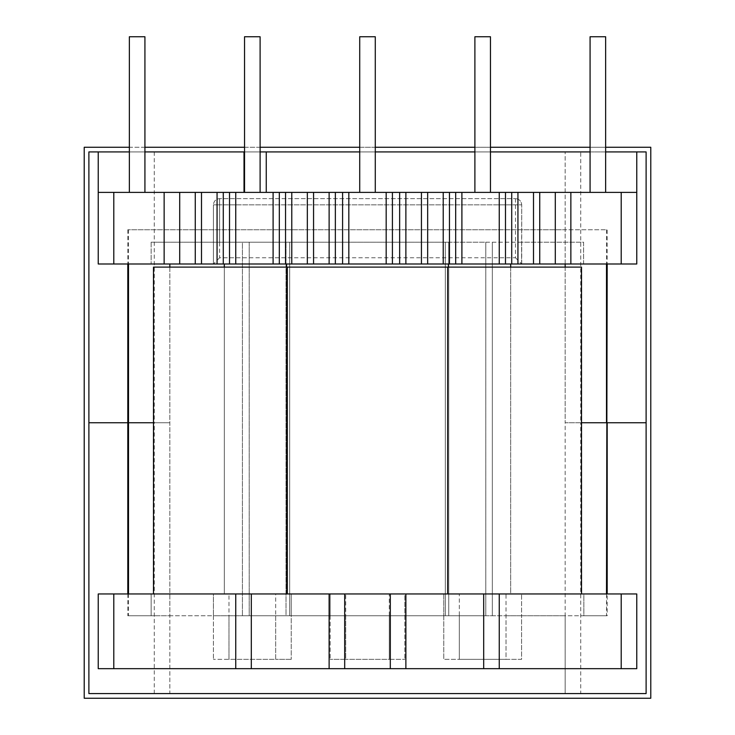 <?xml version="1.0" encoding="UTF-8"?>
<svg xmlns="http://www.w3.org/2000/svg" width="735" height="735" viewBox="0 0 735 735"><rect width="100%" height="100%" fill="white"/><g stroke="black" fill="none" stroke-linecap="round" stroke-linejoin="round"><path stroke-width="0.55" stroke-dasharray="3.67 2.76" d="M244.535 192.395L260.107 192.395L244.535 192.395M590.076 192.395L605.64 192.395L590.076 192.395M129.36 192.395L144.924 192.395L129.36 192.395M474.893 192.395L490.466 192.395L474.893 192.395M359.718 192.395L375.282 192.395L359.718 192.395M169.831 267.108L169.831 422.754L153.486 422.754L169.831 422.754L169.831 693.583L646.111 693.583L646.111 151.924L88.889 151.924L88.889 693.583L169.831 693.583L169.831 615.755L151.153 615.755L151.153 593.963L151.153 615.755L127.807 615.755L607.193 615.755L583.847 615.755L583.847 593.963L607.193 593.963L607.193 615.755M113.796 593.963L98.233 593.963L98.233 668.675L113.796 668.675L113.796 593.963L213.407 593.963L213.407 659.341L213.407 615.755L291.235 615.755L291.235 659.341L291.235 593.963L330.144 593.963L330.144 659.341L330.144 615.755L345.707 615.755L345.707 659.341L330.144 659.341L345.707 659.341L345.707 593.963L330.144 593.963L330.144 615.755L291.235 615.755L291.235 593.963L275.671 593.963L275.671 659.341L213.407 659.341L228.971 659.341L228.971 593.963L213.407 593.963L213.407 615.755L169.831 615.755L169.831 422.754L88.889 422.754L88.889 693.583L646.111 693.583L646.111 422.754L565.169 422.754L565.169 615.755L583.847 615.755L583.847 593.963L506.029 593.963L506.029 659.341L443.765 659.341L459.329 659.341L459.329 593.963L443.765 593.963L443.765 659.341L443.765 615.755L459.329 615.755L459.329 659.341L521.593 659.341L521.593 593.963L521.593 615.755L565.169 615.755L565.169 693.583L565.169 422.754L581.514 422.754L565.169 422.754L580.733 422.754L580.733 151.924M127.807 593.963L127.807 615.755M521.593 242.201L151.153 242.201L448.745 242.201L448.745 615.755L286.007 615.755L492.331 615.755L448.745 615.755L448.745 242.201L583.608 242.201L583.608 263.994L521.593 263.994L521.712 204.845L521.712 263.994L98.233 263.994L98.233 151.924L244.02 151.924L98.233 151.924L244.02 151.924L244.02 192.395L266.254 192.395L266.254 151.924L636.767 151.924L636.767 263.994L583.608 263.994L583.608 242.201L521.593 242.201L521.593 263.994M636.767 151.924L266.254 151.924L636.767 151.924M151.153 242.201L151.153 263.994L151.153 242.201M506.029 615.755L521.593 615.755L521.593 659.341L506.029 659.341L506.029 615.755L459.329 615.755M443.765 615.755L404.856 615.755L404.856 659.341L404.856 593.963L443.765 593.963L443.765 615.755M389.293 615.755L404.856 615.755L404.856 593.963L389.293 593.963L389.293 659.341L345.707 659.341L404.856 659.341L389.293 659.341L389.293 615.755L345.707 615.755M129.36 151.924L144.924 151.924M98.233 192.395L244.02 192.395M607.193 593.963L621.204 593.963L621.204 668.675L636.767 668.675L636.767 593.963L621.204 593.963M483.694 668.675L483.694 593.963L405.876 593.963L405.876 668.675M329.124 668.675L329.124 593.963L251.306 593.963L251.306 668.675M228.971 593.963L275.671 593.963M345.707 593.963L389.293 593.963M459.329 593.963L506.029 593.963M286.567 263.994L448.433 263.994L224.304 263.994L286.567 263.994L286.567 593.963L510.696 593.963L224.304 593.963L286.567 593.963L286.567 267.108M113.796 668.675L621.204 668.675M224.304 267.108L224.304 593.963L224.304 267.108L445.327 267.108L224.304 267.108L224.304 593.963L289.673 593.963L224.304 593.963L224.304 263.994M510.696 267.108L510.696 593.963L510.696 267.108L445.327 267.108L510.696 267.108L510.696 593.963L289.673 593.963L510.696 593.963L510.696 263.994L448.433 263.994L510.696 263.994M291.235 659.341L275.671 659.341L291.235 659.341M275.671 615.755L275.671 659.341L228.971 659.341L228.971 615.755M515.483 198.625L515.483 257.764L219.636 257.764L219.636 204.845L521.712 204.845C521.317 201.096 519.241 199.02 515.483 198.625C519.241 199.02 521.317 201.096 521.712 204.845L213.407 204.845L213.407 263.994L213.407 204.845C213.802 201.096 215.879 199.02 219.636 198.625L515.483 198.625L219.636 198.625C215.879 199.02 213.802 201.096 213.407 204.845L219.636 204.845L219.636 242.201M242.421 242.201L286.007 242.201L242.421 242.201L242.421 615.755L242.421 242.201M179.707 263.994L179.707 192.395M217.064 192.395L217.064 263.994M291.777 263.994L291.777 192.395M329.124 192.395L329.124 263.994M405.876 263.994L405.876 192.395M443.223 192.395L443.223 263.994M517.936 263.994L517.936 192.395M555.292 192.395L555.292 263.994M266.254 192.395L636.767 192.395M359.718 151.924L375.282 151.924M474.893 151.924L490.466 151.924M590.076 151.924L605.64 151.924M286.007 615.755L242.421 615.755L286.007 615.755L286.007 242.201L286.007 615.755M492.331 615.755L492.331 242.201L492.331 615.755M386.178 263.994L386.178 192.395M348.822 192.395L348.822 263.994M235.742 192.395L235.742 263.994M273.098 263.994L273.098 192.395M499.258 263.994L499.258 192.395M461.902 192.395L461.902 263.994M375.282 36.75L359.718 36.75M490.466 36.75L474.893 36.75M144.924 36.75L129.36 36.75M605.64 36.75L590.076 36.75M260.107 36.75L244.535 36.75M249.211 615.755L289.673 615.755L249.211 615.755L249.211 242.201L289.673 242.201L249.211 242.201L249.211 615.755M445.327 615.755L289.673 615.755L485.789 615.755L445.327 615.755L445.327 242.201L289.673 242.201L485.789 242.201L445.327 242.201L445.327 615.755M485.789 615.755L485.789 242.201L485.789 615.755M606.494 593.963L606.494 615.755M128.506 593.963L128.506 615.755M515.483 257.764L521.712 263.994M219.636 257.764L213.407 263.994M565.169 267.108L565.169 422.754L565.169 151.924L565.169 229.752L127.807 229.752L607.193 229.752L607.193 263.994M565.169 263.994L565.169 229.752L607.193 229.752M154.267 151.924L154.267 422.754L88.889 422.754L88.889 151.924L646.111 151.924L646.111 422.754L580.733 422.754L580.733 693.583M606.494 229.752L606.494 263.994M127.807 229.752L127.807 263.994M244.535 151.924L260.107 151.924L244.535 151.924M154.267 693.583L154.267 422.754L169.831 422.754L169.831 263.994M128.506 229.752L128.506 263.994M483.694 593.963L581.514 593.963L581.514 267.108L153.486 267.108L153.486 593.963L251.306 593.963M581.514 593.963L153.486 593.963M329.124 593.963L405.876 593.963M605.64 147.257L590.076 147.257M490.466 147.257L474.893 147.257M375.282 147.257L359.718 147.257M260.107 147.257L244.535 147.257M144.924 147.257L129.36 147.257M84.222 147.257L84.222 698.25L650.778 698.25L650.778 147.257L84.222 147.257M448.433 267.108L448.433 263.994M289.673 615.755L289.673 242.201L289.673 615.755M219.636 198.625L219.636 204.845L219.636 198.625M447.661 267.108L447.661 593.963M287.339 267.108L287.339 593.963M445.327 267.108L445.327 593.963L445.327 267.108M289.673 267.108L289.673 593.963L289.673 267.108"/><path stroke-width="1.1" d="M244.535 192.395L244.535 36.75L260.107 36.75L260.107 192.395M590.076 192.395L590.076 36.75L605.64 36.75L605.64 192.395M129.36 192.395L129.36 36.75L144.924 36.75L144.924 192.395M474.893 192.395L474.893 36.75L490.466 36.75L490.466 192.395M359.718 192.395L359.718 36.75L375.282 36.75L375.282 192.395M223.284 192.395L223.284 263.994L217.064 263.994L217.064 192.395L235.742 192.395L235.742 263.994L229.513 263.994L229.513 192.395M223.284 263.994L229.513 263.994M335.353 192.395L335.353 263.994L329.124 263.994L329.124 192.395L348.822 192.395L348.822 263.994L386.178 263.994L386.178 192.395L405.876 192.395L405.876 263.994L399.647 263.994L399.647 192.395M392.407 192.395L392.407 263.994L399.647 263.994M449.452 192.395L449.452 263.994L443.223 263.994L443.223 192.395L461.902 192.395L461.902 263.994L499.258 263.994L499.258 192.395L517.936 192.395L517.936 263.994L511.716 263.994L511.716 192.395M505.487 192.395L505.487 263.994L511.716 263.994M129.36 151.924L88.889 151.924L98.233 151.924L98.233 192.395L179.707 192.395L179.707 263.994L164.144 263.994L164.144 192.395M144.924 151.924L244.535 151.924L244.02 151.924L244.02 192.395M621.204 668.675L621.204 593.963L636.767 593.963L636.767 668.675L483.694 668.675L483.694 593.963L499.258 593.963L499.258 668.675M621.204 593.963L499.258 593.963M390.303 668.675L390.303 593.963L405.876 593.963L405.876 668.675L329.124 668.675L329.124 593.963L344.697 593.963L344.697 668.675M390.303 593.963L344.697 593.963M235.742 668.675L235.742 593.963L251.306 593.963L251.306 668.675L98.233 668.675L98.233 593.963L113.796 593.963L113.796 668.675M235.742 593.963L113.796 593.963M483.694 668.675L405.876 668.675M329.124 668.675L251.306 668.675M224.304 263.994L224.304 267.108M510.696 263.994L510.696 267.108M113.796 192.395L113.796 263.994L98.233 263.994L98.233 192.395M113.796 263.994L164.144 263.994M179.707 192.395L195.271 192.395L195.271 263.994L179.707 263.994M195.271 263.994L201.5 263.994L201.5 192.395L217.064 192.395M217.064 263.994L201.5 263.994M235.742 263.994L273.098 263.994L273.098 192.395L235.742 192.395M273.098 192.395L279.318 192.395L279.318 263.994L273.098 263.994M279.318 263.994L285.548 263.994L285.548 192.395L291.777 192.395L291.777 263.994L285.548 263.994M291.777 192.395L307.34 192.395L307.34 263.994L291.777 263.994M307.34 263.994L313.56 263.994L313.56 192.395L329.124 192.395M329.124 263.994L313.56 263.994M335.353 263.994L342.593 263.994L342.593 192.395M348.822 263.994L342.593 263.994M392.407 263.994L386.178 263.994M405.876 192.395L421.44 192.395L421.44 263.994L405.876 263.994M421.44 263.994L427.66 263.994L427.66 192.395L443.223 192.395M443.223 263.994L427.66 263.994M449.452 263.994L455.682 263.994L455.682 192.395M461.902 263.994L455.682 263.994M505.487 263.994L499.258 263.994M517.936 192.395L533.5 192.395L533.5 263.994L517.936 263.994M533.5 263.994L539.729 263.994L539.729 192.395L636.767 192.395L636.767 263.994L621.204 263.994L621.204 192.395M570.856 192.395L570.856 263.994L539.729 263.994M570.856 263.994L621.204 263.994M605.64 151.924L636.767 151.924L636.767 192.395M195.271 192.395L201.5 192.395M279.318 192.395L285.548 192.395M307.34 192.395L313.56 192.395M421.44 192.395L427.66 192.395M533.5 192.395L539.729 192.395M555.292 263.994L555.292 192.395M386.178 192.395L348.822 192.395M499.258 192.395L461.902 192.395M266.254 192.395L266.254 151.924L359.718 151.924M375.282 151.924L474.893 151.924M490.466 151.924L590.076 151.924M127.807 263.994L127.807 422.754L88.889 422.754L88.889 151.924L88.889 693.583L646.111 693.583L88.889 693.583L88.889 422.754L127.807 422.754L127.807 593.963M606.494 263.994L606.494 422.754L581.514 422.754L646.111 422.754L646.111 151.924L636.767 151.924L646.111 151.924L646.111 693.583L646.111 422.754L607.193 422.754L607.193 593.963M607.193 263.994L606.494 593.963M128.506 263.994L128.506 422.754L127.807 422.754L128.506 422.754L128.506 593.963M128.506 422.754L153.486 422.754L128.506 422.754M565.169 263.994L565.169 267.108M260.107 151.924L266.254 151.924L260.107 151.924M169.831 263.994L169.831 267.108M153.486 593.963L153.486 267.108L581.514 267.108L581.514 593.963M251.306 593.963L329.124 593.963M405.876 593.963L483.694 593.963M129.36 147.257L84.222 147.257L84.222 698.25L650.778 698.25L650.778 147.257L605.64 147.257M590.076 147.257L490.466 147.257M474.893 147.257L375.282 147.257M359.718 147.257L260.107 147.257M244.535 147.257L144.924 147.257M286.567 263.994L286.567 267.108M448.433 263.994L448.433 267.108M287.339 267.108L287.339 593.963M447.661 267.108L447.661 593.963"/></g></svg>
